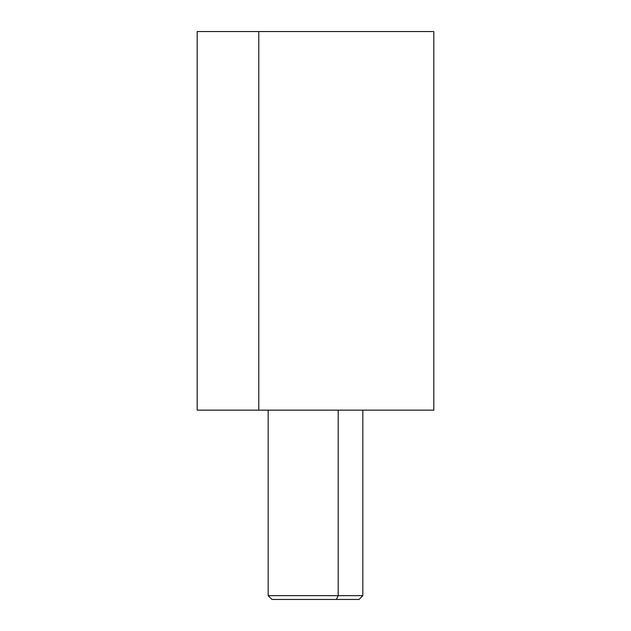 <?xml version="1.0" encoding="UTF-8"?>
<svg xmlns="http://www.w3.org/2000/svg" width="631" height="631" viewBox="0 0 631 631"><rect width="100%" height="100%" fill="white"/><g stroke="black" fill="none" stroke-linecap="round" stroke-linejoin="round"><path stroke-width="0.95" d="M197.188 31.55L258.781 31.55L258.781 410.15L197.188 410.15L197.188 31.55M372.219 31.55L258.781 31.55L433.812 31.55L433.812 410.15L258.781 410.15L258.781 31.55M258.781 410.15L201.92 410.166M294.63 599.45L336.37 599.45L338.192 595.664L336.37 599.45L359.039 599.45L362.825 595.664L338.192 595.664L338.192 410.166L338.192 595.664L268.175 595.664L362.825 595.664L362.825 410.166M261.045 410.166L369.955 410.15M336.37 599.45L271.961 599.45L268.175 595.664L268.175 410.166"/></g></svg>
